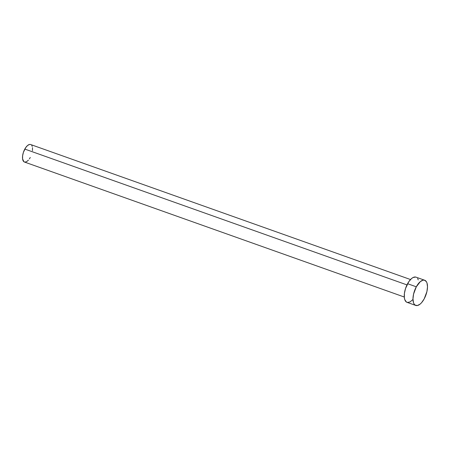 <?xml version="1.0" encoding="UTF-8"?>
<svg xmlns="http://www.w3.org/2000/svg" width="450" height="450" viewBox="0 0 450 450"><rect width="100%" height="100%" fill="white"/><g stroke="black" fill="none" stroke-linecap="round" stroke-linejoin="round"><path stroke-width="0.67" d="M410.507 279.534L30.651 144.529A9.281 4.213 109.6 0 0 24.806 149.079L406.963 284.901L24.806 149.079A9.281 4.213 109.6 0 0 24.435 162.023L404.291 297.028M424.716 280.254L415.991 277.149A13.365 6.069 109.6 0 0 407.576 283.702L416.301 286.802L407.576 283.702A13.365 6.069 109.6 0 0 407.036 302.338L415.766 305.438A13.365 6.069 -70.4 0 1 416.301 286.802A13.365 6.069 -70.4 0 1 424.716 280.254A13.365 6.069 -70.4 0 1 424.176 298.884A13.365 6.069 -70.4 0 1 415.766 305.438M412.819 299.621L409.984 301.961L407.385 302.434L406.299 301.939L404.764 299.582L404.37 297.81L404.415 293.417L405.54 288.461L408.842 281.627L411.626 278.477L413.044 277.526L415.642 277.054M417.611 278.511L418.264 279.906M424.176 298.884L421.543 302.726L420.126 304.11L417.358 305.544L415.024 305.044L414.141 304.082L413.488 302.687L412.982 298.828L413.578 294.064L416.301 286.802L420.356 281.582L423.124 280.148L424.367 280.153L426.341 281.61L426.994 283.005L427.5 286.858L426.904 291.628L424.176 298.884M28.446 160.138L26.477 161.758L24.677 162.09L23.918 161.747L22.579 158.878L22.613 155.824L23.394 152.387L25.684 147.639L27.619 145.451L29.543 144.456L30.409 144.461M31.776 145.474L32.231 146.441M32.501 147.673L32.468 150.727M30.274 157.472L29.396 158.912"/></g></svg>
